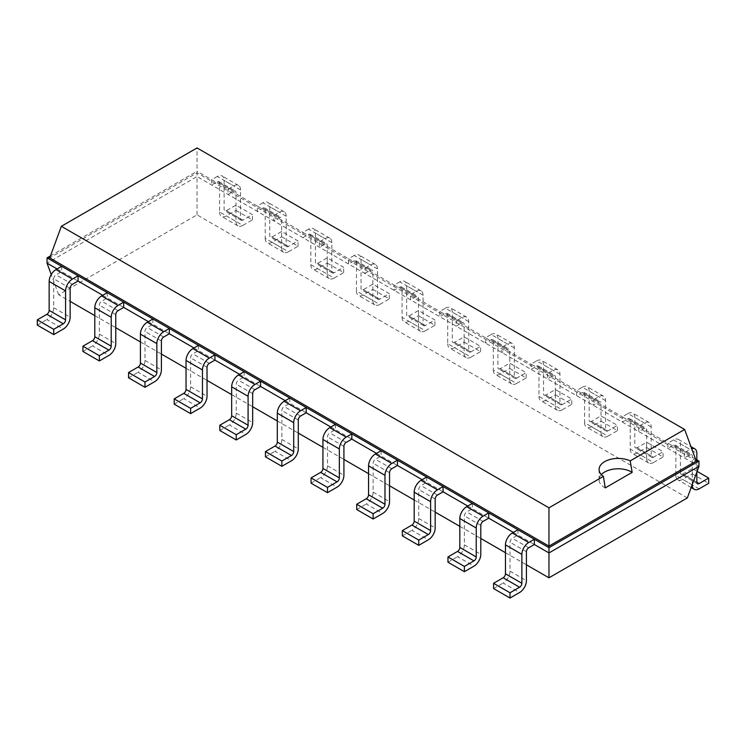 <?xml version="1.0" encoding="UTF-8"?>
<svg xmlns="http://www.w3.org/2000/svg" width="746" height="746" viewBox="0 0 746 746"><rect width="100%" height="100%" fill="white"/><g stroke="black" fill="none" stroke-linecap="round" stroke-linejoin="round"><path stroke-width="0.56" stroke-dasharray="3.73 2.8" d="M687.336 497.927L197.037 214.857L58.664 294.754L70.143 301.375M94.789 315.605L115.77 327.718M140.416 341.948L161.397 354.061M186.043 368.291L207.024 380.404M231.67 394.634L252.661 406.747M277.307 420.977L298.288 433.09M322.934 447.32L343.915 459.433M368.561 473.663L389.543 485.777M414.189 500.007L435.179 512.12M459.825 526.35L480.806 538.472M505.452 552.702L526.434 564.815M513.369 532.392L534.36 544.505M467.742 506.049L488.723 518.162M422.115 479.706L443.096 491.819M376.488 453.363L397.469 465.476M330.851 427.02L351.842 439.133M285.224 400.677L306.205 412.79M239.597 374.333L260.578 386.447M193.969 347.99L214.951 360.104M148.342 321.638L169.323 333.76M102.706 295.295L123.687 307.417M57.078 268.952L78.06 281.065M58.664 294.754L51.232 274.556M197.037 214.857L197.037 176.55L47.035 263.161M698.965 466.334L197.037 176.55L197.037 171.282L50.458 255.915M61.638 266.322L61.638 271.591L55.997 274.845A3.226 1.865 120 0 0 53.721 278.799L53.721 307.734A9.679 5.586 -60 0 1 46.877 319.586L63.298 329.07M517.938 529.763L517.938 535.031L512.297 538.286A3.226 1.865 120 0 0 510.012 542.239L510.012 571.175A9.679 5.586 -60 0 1 503.168 583.027L519.589 592.51M107.275 292.665L107.275 297.934L101.633 301.188A3.226 1.865 120 0 0 99.349 305.142L99.349 334.077A9.679 5.586 -60 0 1 92.504 345.93L108.925 355.413M472.311 503.419L472.311 508.688L466.67 511.942A3.226 1.865 120 0 0 464.385 515.896L464.385 544.832A9.679 5.586 -60 0 1 457.54 556.684L473.962 566.167M152.902 319.008L152.902 324.277L147.26 327.531A3.226 1.865 120 0 0 144.976 331.485L144.976 360.421A9.679 5.586 -60 0 1 138.131 372.282L154.553 381.756M426.675 477.076L426.675 482.345L421.033 485.599A3.226 1.865 120 0 0 418.758 489.553L418.758 518.489A9.679 5.586 -60 0 1 411.913 530.341L428.335 539.824M198.529 345.351L198.529 350.62L192.888 353.874A3.226 1.865 120 0 0 190.612 357.828L190.612 386.764A9.679 5.586 -60 0 1 183.768 398.625L200.18 408.099M381.047 450.724L381.047 455.993L375.406 459.256A3.226 1.865 120 0 0 373.121 463.201L373.121 492.146A9.679 5.586 -60 0 1 366.277 503.998L382.698 513.481M244.156 371.695L244.156 376.963L238.515 380.218A3.226 1.865 120 0 0 236.24 384.171L236.24 413.107A9.679 5.586 -60 0 1 229.395 424.968L245.816 434.442M335.42 424.381L335.42 429.649L329.779 432.913A3.226 1.865 120 0 0 327.494 436.858L327.494 465.802A9.679 5.586 -60 0 1 320.649 477.654L337.071 487.129M289.793 398.038L289.793 403.306L284.151 406.57A3.226 1.865 120 0 0 281.867 410.514L281.867 439.45A9.679 5.586 -60 0 1 275.022 451.311L291.444 460.786M695.542 459.088L684.362 452.635L684.362 457.904L690.003 454.65A3.226 1.865 -60 0 1 691.617 454.491A3.226 1.865 -60 0 1 692.279 455.965L692.279 484.49M692.157 484.835L675.857 475.426L675.857 446.49A3.226 1.865 -60 0 0 675.195 445.008A3.226 1.865 -60 0 0 673.582 445.166L667.94 448.43L667.94 443.152L638.725 426.292L638.725 431.561L644.367 428.307A3.226 1.865 -60 0 1 645.98 428.148A3.226 1.865 -60 0 1 646.651 429.621L646.651 458.557L630.23 449.083L630.23 420.138A3.226 1.865 -60 0 0 629.568 418.665A3.226 1.865 -60 0 0 627.955 418.823L622.313 422.077L622.313 416.809L593.098 399.949L593.098 405.218L598.74 401.963A3.226 1.865 -60 0 1 600.353 401.805A3.226 1.865 -60 0 1 601.024 403.278L601.024 432.214L584.603 422.74L584.603 393.795A3.226 1.865 -60 0 0 583.932 392.321A3.226 1.865 -60 0 0 582.318 392.48L576.677 395.734L576.677 390.466L547.471 373.606L547.471 378.875L553.112 375.62A3.226 1.865 -60 0 1 554.726 375.452A3.226 1.865 -60 0 1 555.388 376.935L555.388 405.871L538.976 396.387L538.976 367.452A3.226 1.865 -60 0 0 538.304 365.978A3.226 1.865 -60 0 0 536.691 366.137L531.049 369.391L531.049 364.123L501.844 347.263L501.844 352.532L507.485 349.277A3.226 1.865 -60 0 1 509.098 349.109A3.226 1.865 -60 0 1 509.76 350.592L509.76 379.527L493.339 370.044L493.339 341.108A3.226 1.865 -60 0 0 492.677 339.635A3.226 1.865 -60 0 0 491.064 339.794L485.422 343.048L485.422 337.779L456.207 320.92L456.207 326.189L461.849 322.925A3.226 1.865 -60 0 1 463.462 322.766A3.226 1.865 -60 0 1 464.133 324.249L464.133 353.184L447.712 343.701L447.712 314.765A3.226 1.865 -60 0 0 447.05 313.292A3.226 1.865 -60 0 0 445.437 313.451L439.795 316.705L439.795 311.436L410.58 294.577L410.58 299.845L416.221 296.582A3.226 1.865 -60 0 1 417.835 296.423A3.226 1.865 -60 0 1 418.506 297.906L418.506 326.841L402.085 317.358L402.085 288.422A3.226 1.865 -60 0 0 401.413 286.949A3.226 1.865 -60 0 0 399.8 287.107L394.158 290.362L394.158 285.093L364.953 268.224L364.953 273.493L370.594 270.238A3.226 1.865 -60 0 1 372.207 270.08A3.226 1.865 -60 0 1 372.879 271.553L372.879 300.498L356.457 291.015L356.457 262.079A3.226 1.865 -60 0 0 355.786 260.606A3.226 1.865 -60 0 0 354.173 260.764L348.531 264.019L348.531 258.75L319.325 241.881L319.325 247.15L324.967 243.895A3.226 1.865 -60 0 1 326.58 243.737A3.226 1.865 -60 0 1 327.242 245.21L327.242 274.155L310.821 264.671L310.821 235.736A3.226 1.865 -60 0 0 310.159 234.253A3.226 1.865 -60 0 0 308.546 234.421L302.904 237.676L302.904 232.407L273.689 215.538L273.689 220.807L279.33 217.552A3.226 1.865 -60 0 1 280.944 217.394A3.226 1.865 -60 0 1 281.615 218.867L281.615 247.812L265.194 238.328L265.194 209.393A3.226 1.865 -60 0 0 264.532 207.91A3.226 1.865 -60 0 0 262.918 208.069L257.277 211.332L257.277 206.064L228.062 189.195L228.062 194.464L233.703 191.209A3.226 1.865 -60 0 1 235.316 191.051A3.226 1.865 -60 0 1 235.988 192.524L235.988 221.459L219.566 211.985L219.566 183.05A3.226 1.865 -60 0 0 218.895 181.567A3.226 1.865 -60 0 0 217.282 181.726L211.64 184.989L211.64 179.721L197.037 171.282L197.037 172.839L49.73 257.892M37.3 325.116L46.877 319.586M493.591 588.557L503.168 583.027M82.927 351.459L92.504 345.93M447.964 562.214L457.54 556.684M128.554 377.802L138.131 372.282M402.336 535.87L411.913 530.341M174.191 404.145L183.768 398.625M356.709 509.527L366.277 503.998M219.818 430.498L229.395 424.968M311.073 483.184L320.649 477.654M265.445 456.841L275.022 451.311M696.27 461.065L197.037 172.839L197.037 147.96M696.848 459.844L696.848 472.097M680.427 472.787A3.226 1.865 120 0 0 681.089 474.269A3.226 1.865 120 0 0 682.702 474.102L696.848 482.27L680.427 472.787L680.427 443.851A9.679 5.586 -60 0 0 678.422 439.422A9.679 5.586 -60 0 0 673.582 439.898L667.94 443.152L684.362 452.635L690.003 449.381A9.679 5.586 -60 0 1 691.691 448.644M242.832 220.145A3.226 1.865 120 0 1 241.219 220.303A3.226 1.865 120 0 1 240.548 218.83L240.548 189.894A9.679 5.586 -60 0 0 238.543 185.465A9.679 5.586 -60 0 0 233.703 185.941L217.282 176.457A9.679 5.586 -60 0 1 222.121 175.981A9.679 5.586 -60 0 1 224.126 180.411L224.126 209.346A3.226 1.865 120 0 0 224.798 210.829A3.226 1.865 120 0 0 226.411 210.67L235.988 205.141L252.409 214.615L242.832 220.145L226.411 210.67M219.566 211.985A9.679 5.586 120 0 0 221.571 216.415A9.679 5.586 120 0 0 226.411 215.939L235.988 210.409L235.988 205.141M217.282 176.457L211.64 179.721L228.062 189.195L233.703 185.941M682.702 474.102L692.279 468.581L697.109 471.369M675.857 475.426A9.679 5.586 120 0 0 677.862 479.855A9.679 5.586 120 0 0 682.702 479.37L692.279 473.85L692.279 468.581M235.988 221.459A9.679 5.586 120 0 0 237.993 225.898A9.679 5.586 120 0 0 242.832 225.413L226.411 215.939M235.988 210.409L252.409 219.883L242.832 225.413M252.409 219.883L252.409 214.615M644.367 423.038L627.955 413.554L622.313 416.809L638.725 426.292L644.367 423.038A9.679 5.586 -60 0 1 649.207 422.553A9.679 5.586 -60 0 1 651.211 426.992L651.211 455.927A3.226 1.865 120 0 0 651.883 457.401A3.226 1.865 120 0 0 653.496 457.242L637.075 447.759L646.651 442.238L663.073 451.712L653.496 457.242M646.651 458.557A9.679 5.586 120 0 0 648.656 462.986A9.679 5.586 120 0 0 653.496 462.511L637.075 453.027L646.651 447.507L646.651 442.238M646.651 447.507L663.073 456.981L653.496 462.511M663.073 456.981L663.073 451.712M288.46 246.488A3.226 1.865 120 0 1 286.846 246.646A3.226 1.865 120 0 1 286.175 245.173L286.175 216.237A9.679 5.586 -60 0 0 284.17 211.808A9.679 5.586 -60 0 0 279.33 212.284L262.918 202.8A9.679 5.586 -60 0 1 267.758 202.325A9.679 5.586 -60 0 1 269.763 206.754L269.763 235.689A3.226 1.865 120 0 0 270.425 237.172A3.226 1.865 120 0 0 272.038 237.014L281.615 231.484L298.036 240.958L288.46 246.488L272.038 237.014M265.194 238.328A9.679 5.586 120 0 0 267.199 242.758A9.679 5.586 120 0 0 272.038 242.282L281.615 236.752L281.615 231.484M262.918 202.8L257.277 206.064L273.689 215.538L279.33 212.284M627.955 413.554A9.679 5.586 -60 0 1 632.794 413.079A9.679 5.586 -60 0 1 634.79 417.508L634.79 446.444A3.226 1.865 120 0 0 635.461 447.926A3.226 1.865 120 0 0 637.075 447.759M630.23 449.083A9.679 5.586 120 0 0 632.235 453.512A9.679 5.586 120 0 0 637.075 453.027M281.615 247.812A9.679 5.586 120 0 0 283.62 252.241A9.679 5.586 120 0 0 288.46 251.756L272.038 242.282M281.615 236.752L298.036 246.227L288.46 251.756M298.036 246.227L298.036 240.958M598.74 396.695L582.318 387.211L576.677 390.466L593.098 399.949L598.74 396.695A9.679 5.586 -60 0 1 603.579 396.21A9.679 5.586 -60 0 1 605.584 400.639L605.584 429.584A3.226 1.865 120 0 0 606.256 431.057A3.226 1.865 120 0 0 607.869 430.899L591.447 421.415L601.024 415.886L617.446 425.369L607.869 430.899M601.024 432.214A9.679 5.586 120 0 0 603.029 436.643A9.679 5.586 120 0 0 607.869 436.168L591.447 426.684L601.024 421.154L601.024 415.886M601.024 421.154L617.446 430.638L607.869 436.168M617.446 430.638L617.446 425.369M334.087 272.831A3.226 1.865 120 0 1 332.474 272.989A3.226 1.865 120 0 1 331.811 271.516L331.811 242.581A9.679 5.586 -60 0 0 329.807 238.151A9.679 5.586 -60 0 0 324.967 238.627L308.546 229.153A9.679 5.586 -60 0 1 313.385 228.668A9.679 5.586 -60 0 1 315.39 233.097L315.39 262.042A3.226 1.865 120 0 0 316.052 263.515A3.226 1.865 120 0 0 317.665 263.357L327.242 257.827L343.664 267.31L334.087 272.831L317.665 263.357M310.821 264.671A9.679 5.586 120 0 0 312.826 269.101A9.679 5.586 120 0 0 317.665 268.625L327.242 263.096L327.242 257.827M308.546 229.153L302.904 232.407L319.325 241.881L324.967 238.627M582.318 387.211A9.679 5.586 -60 0 1 587.158 386.736A9.679 5.586 -60 0 1 589.163 391.165L589.163 420.101A3.226 1.865 120 0 0 589.834 421.574A3.226 1.865 120 0 0 591.447 421.415M584.603 422.74A9.679 5.586 120 0 0 586.608 427.169A9.679 5.586 120 0 0 591.447 426.684M327.242 274.155A9.679 5.586 120 0 0 329.247 278.584A9.679 5.586 120 0 0 334.087 278.099L317.665 268.625M327.242 263.096L343.664 272.579L334.087 278.099M343.664 272.579L343.664 267.31M553.112 370.352L536.691 360.868L531.049 364.123L547.471 373.606L553.112 370.352A9.679 5.586 -60 0 1 557.952 369.867A9.679 5.586 -60 0 1 559.957 374.296L559.957 403.241A3.226 1.865 120 0 0 560.619 404.714A3.226 1.865 120 0 0 562.232 404.556L545.82 395.072L555.388 389.543L571.809 399.026L562.232 404.556M555.388 405.871A9.679 5.586 120 0 0 557.393 410.3A9.679 5.586 120 0 0 562.232 409.824L545.82 400.341L555.388 394.811L555.388 389.543M555.388 394.811L571.809 404.295L562.232 409.824M571.809 404.295L571.809 399.026M379.723 299.174A3.226 1.865 120 0 1 378.101 299.342A3.226 1.865 120 0 1 377.439 297.859L377.439 268.924A9.679 5.586 -60 0 0 375.434 264.494A9.679 5.586 -60 0 0 370.594 264.97L354.173 255.496A9.679 5.586 -60 0 1 359.012 255.011A9.679 5.586 -60 0 1 361.017 259.44L361.017 288.385A3.226 1.865 120 0 0 361.689 289.858A3.226 1.865 120 0 0 363.302 289.7L372.879 284.17L389.291 293.654L379.723 299.174L363.302 289.7M356.457 291.015A9.679 5.586 120 0 0 358.462 295.444A9.679 5.586 120 0 0 363.302 294.968L372.879 289.439L372.879 284.17M354.173 255.496L348.531 258.75L364.953 268.224L370.594 264.97M536.691 360.868A9.679 5.586 -60 0 1 541.531 360.393A9.679 5.586 -60 0 1 543.536 364.822L543.536 393.757A3.226 1.865 120 0 0 544.207 395.231A3.226 1.865 120 0 0 545.82 395.072M538.976 396.387A9.679 5.586 120 0 0 540.981 400.826A9.679 5.586 120 0 0 545.82 400.341M372.879 300.498A9.679 5.586 120 0 0 374.874 304.928A9.679 5.586 120 0 0 379.723 304.443L363.302 294.968M372.879 289.439L389.291 298.922L379.723 304.443M389.291 298.922L389.291 293.654M507.485 343.999L491.064 334.525L485.422 337.779L501.844 347.263L507.485 343.999A9.679 5.586 -60 0 1 512.325 343.524A9.679 5.586 -60 0 1 514.33 347.953L514.33 376.889A3.226 1.865 120 0 0 514.992 378.371A3.226 1.865 120 0 0 516.605 378.213L500.184 368.729L509.76 363.199L526.182 372.683L516.605 378.213M509.76 379.527A9.679 5.586 120 0 0 511.765 383.957A9.679 5.586 120 0 0 516.605 383.481L500.184 373.998L509.76 368.468L509.76 363.199M509.76 368.468L526.182 377.952L516.605 383.481M526.182 377.952L526.182 372.683M425.351 325.526A3.226 1.865 120 0 1 423.737 325.685A3.226 1.865 120 0 1 423.066 324.202L423.066 295.267A9.679 5.586 -60 0 0 421.061 290.837A9.679 5.586 -60 0 0 416.221 291.313L399.8 281.839A9.679 5.586 -60 0 1 404.64 281.354A9.679 5.586 -60 0 1 406.645 285.783L406.645 314.728A3.226 1.865 120 0 0 407.316 316.201A3.226 1.865 120 0 0 408.929 316.043L418.506 310.513L434.927 319.997L425.351 325.526L408.929 316.043M402.085 317.358A9.679 5.586 120 0 0 404.09 321.787A9.679 5.586 120 0 0 408.929 321.312L418.506 315.782L418.506 310.513M399.8 281.839L394.158 285.093L410.58 294.577L416.221 291.313M491.064 334.525A9.679 5.586 -60 0 1 495.903 334.04A9.679 5.586 -60 0 1 497.908 338.479L497.908 367.414A3.226 1.865 120 0 0 498.57 368.888A3.226 1.865 120 0 0 500.184 368.729M493.339 370.044A9.679 5.586 120 0 0 495.344 374.483A9.679 5.586 120 0 0 500.184 373.998M418.506 326.841A9.679 5.586 120 0 0 420.511 331.271A9.679 5.586 120 0 0 425.351 330.795L408.929 321.312M418.506 315.782L434.927 325.265L425.351 330.795M434.927 325.265L434.927 319.997M461.849 317.656L445.437 308.182L439.795 311.436L456.207 320.92L461.849 317.656A9.679 5.586 -60 0 1 466.688 317.181A9.679 5.586 -60 0 1 468.693 321.61L468.693 350.545A3.226 1.865 120 0 0 469.365 352.028A3.226 1.865 120 0 0 470.978 351.87L454.556 342.386L464.133 336.856L480.555 346.34L470.978 351.87M464.133 353.184A9.679 5.586 120 0 0 466.138 357.614A9.679 5.586 120 0 0 470.978 357.138L454.556 347.655L464.133 342.125L464.133 336.856M464.133 342.125L480.555 351.608L470.978 357.138M480.555 351.608L480.555 346.34M445.437 308.182A9.679 5.586 -60 0 1 450.276 307.697A9.679 5.586 -60 0 1 452.281 312.136L452.281 341.071A3.226 1.865 120 0 0 452.943 342.545A3.226 1.865 120 0 0 454.556 342.386M447.712 343.701A9.679 5.586 120 0 0 449.717 348.13A9.679 5.586 120 0 0 454.556 347.655M692.279 473.85L708.7 483.324M605.248 487.884A19.051 11.004 180 0 1 599.094 479.79A19.051 11.004 180 0 1 601.341 474.605M72.418 284.329L55.997 274.845M528.718 547.769L512.297 538.286M118.045 310.672L101.633 301.188M483.082 521.417L466.67 511.942M163.682 337.015L147.26 327.531M437.454 495.074L421.033 485.599M209.309 363.358L192.888 353.874M391.827 468.73L375.406 459.256M254.936 389.701L238.515 380.218M346.2 442.387L329.779 432.913M300.563 416.044L284.151 406.57M673.582 445.166L690.003 454.65M217.282 181.726L233.703 191.209M627.955 418.823L644.367 428.307M262.918 208.069L279.33 217.552M582.318 392.48L598.74 401.963M308.546 234.421L324.967 243.895M536.691 366.137L553.112 375.62M354.173 260.764L370.594 270.238M491.064 339.794L507.485 349.277M399.8 287.107L416.221 296.582M445.437 313.451L461.849 322.925M70.143 288.273L53.721 278.799M526.434 551.714L510.012 542.239M115.77 314.625L99.349 305.142M480.806 525.37L464.385 515.896M161.397 340.969L144.976 331.485M435.179 499.027L418.758 489.553M207.024 367.312L190.612 357.828M389.543 472.684L373.121 463.201M252.661 393.655L236.24 384.171M343.915 446.341L327.494 436.858M298.288 419.998L281.867 410.514M675.857 446.49L692.279 455.965M219.566 183.05L235.988 192.524M630.23 420.138L646.651 429.621M265.194 209.393L281.615 218.867M584.603 393.795L601.024 403.278M310.821 235.736L327.242 245.21M538.976 367.452L555.388 376.935M356.457 262.079L372.879 271.553M493.339 341.108L509.76 350.592M402.085 288.422L418.506 297.906M447.712 314.765L464.133 324.249M53.721 307.734L70.143 317.218M510.012 571.175L526.434 580.649M99.349 334.077L115.77 343.561M464.385 544.832L480.806 554.306M144.976 360.421L161.397 369.904M418.758 518.489L435.179 527.963M190.612 386.764L207.024 396.247M373.121 492.146L389.543 501.62M236.24 413.107L252.661 422.59M327.494 465.802L343.915 475.277M281.867 439.45L298.288 448.933M699.123 488.854L682.702 479.37M673.582 439.898L690.003 449.381M680.427 443.851L696.848 453.335M240.548 218.83L224.126 209.346M240.548 189.894L224.126 180.411M651.211 455.927L634.79 446.444M651.211 426.992L634.79 417.508M286.175 245.173L269.763 235.689M286.175 216.237L269.763 206.754M605.584 429.584L589.163 420.101M605.584 400.639L589.163 391.165M331.811 271.516L315.39 262.042M331.811 242.581L315.39 233.097M559.957 403.241L543.536 393.757M559.957 374.296L543.536 364.822M377.439 297.859L361.017 288.385M377.439 268.924L361.017 259.44M514.33 376.889L497.908 367.414M514.33 347.953L497.908 338.479M423.066 324.202L406.645 314.728M423.066 295.267L406.645 285.783M468.693 350.545L452.281 341.071M468.693 321.61L452.281 312.136M675.195 445.008L691.617 454.491M218.895 181.567L235.316 191.051M629.568 418.665L645.98 428.148M264.532 207.91L280.944 217.394M583.932 392.321L600.353 401.805M310.159 234.253L326.58 243.737M538.304 365.978L554.726 375.452M355.786 260.606L372.207 270.08M492.677 339.635L509.098 349.109M401.413 286.949L417.835 296.423M447.05 313.292L463.462 322.766M697.51 483.744L681.089 474.269M691.16 487.53L677.862 479.855M678.422 439.422L690.964 446.668M238.543 185.465L222.121 175.981M237.993 225.898L221.571 216.415M241.219 220.303L224.798 210.829M651.883 457.401L635.461 447.926M648.656 462.986L632.235 453.512M649.207 422.553L632.794 413.079M284.17 211.808L267.758 202.325M283.62 252.241L267.199 242.758M286.846 246.646L270.425 237.172M606.256 431.057L589.834 421.574M603.029 436.643L586.608 427.169M603.579 396.21L587.158 386.736M329.807 238.151L313.385 228.668M329.247 278.584L312.826 269.101M332.474 272.989L316.052 263.515M560.619 404.714L544.207 395.231M557.393 410.3L540.981 400.826M557.952 369.867L541.531 360.393M375.434 264.494L359.012 255.011M374.874 304.928L358.462 295.444M378.101 299.342L361.689 289.858M514.992 378.371L498.57 368.888M511.765 383.957L495.344 374.483M512.325 343.524L495.903 334.04M421.061 290.837L404.64 281.354M420.511 331.271L404.09 321.787M423.737 325.685L407.316 316.201M469.365 352.028L452.943 342.545M466.138 357.614L449.717 348.13M466.688 317.181L450.276 307.697M599.094 469.421L599.094 479.79"/><path stroke-width="1.12" d="M70.143 301.375L94.789 315.605M115.77 327.718L140.416 341.948M161.397 354.061L186.043 368.291M207.024 380.404L231.67 394.634M252.661 406.747L277.307 420.977M298.288 433.09L322.934 447.32M343.915 459.433L368.561 473.663M389.543 485.777L414.189 500.007M435.179 512.12L459.825 526.35M480.806 538.472L505.452 552.702M526.434 564.815L548.963 577.814L687.336 497.927L698.965 466.334L698.965 461.065L695.542 459.088M548.963 577.814L548.963 552.945L698.965 466.334M510.012 598.04L493.591 588.557L493.591 583.288L503.168 577.758A3.226 1.865 -60 0 0 505.452 573.805L505.452 544.869A9.679 5.586 120 0 1 512.297 533.017L528.718 542.501A9.679 5.586 120 0 0 521.874 554.353L521.874 583.288A3.226 1.865 -60 0 1 519.589 587.242L510.012 592.772L510.012 598.04L519.589 592.51A9.679 5.586 -60 0 0 526.434 580.649L526.434 551.714A3.226 1.865 120 0 1 528.718 547.769L534.36 544.505L548.963 552.945L548.963 547.676L698.965 461.065L696.27 461.065L684.642 429.472L197.037 147.96L61.358 226.299L548.963 507.812L603.393 476.386A19.051 11.004 180 0 1 599.094 469.421A19.051 11.004 180 0 1 604.67 461.643A19.051 11.004 180 0 1 630.202 460.907L684.642 429.472M464.385 571.697L447.964 562.214L447.964 556.945L457.54 551.415A3.226 1.865 -60 0 0 459.825 547.461L459.825 518.526A9.679 5.586 120 0 1 466.67 506.674L483.082 516.148A9.679 5.586 120 0 0 476.237 528.009L476.237 556.945A3.226 1.865 -60 0 1 473.962 560.899L464.385 566.428L464.385 571.697L473.962 566.167A9.679 5.586 -60 0 0 480.806 554.306L480.806 525.37A3.226 1.865 120 0 1 483.082 521.417L488.723 518.162L513.369 532.392M418.758 545.345L402.336 535.87L402.336 530.602L411.913 525.072A3.226 1.865 -60 0 0 414.189 521.118L414.189 492.183A9.679 5.586 120 0 1 421.033 480.331L437.454 489.805A9.679 5.586 120 0 0 430.61 501.666L430.61 530.602A3.226 1.865 -60 0 1 428.335 534.556L418.758 540.076L418.758 545.345L428.335 539.824A9.679 5.586 -60 0 0 435.179 527.963L435.179 499.027A3.226 1.865 120 0 1 437.454 495.074L443.096 491.819L467.742 506.049M373.121 519.002L356.709 509.527L356.709 504.259L366.277 498.729A3.226 1.865 -60 0 0 368.561 494.775L368.561 465.84A9.679 5.586 120 0 1 375.406 453.988L391.827 463.462A9.679 5.586 120 0 0 384.983 475.323L384.983 504.259A3.226 1.865 -60 0 1 382.698 508.212L373.121 513.733L373.121 519.002L382.698 513.481A9.679 5.586 -60 0 0 389.543 501.62L389.543 472.684A3.226 1.865 120 0 1 391.827 468.73L397.469 465.476L422.115 479.706M327.494 492.658L311.073 483.184L311.073 477.916L320.649 472.386A3.226 1.865 -60 0 0 322.934 468.432L322.934 439.497A9.679 5.586 120 0 1 329.779 427.644L346.2 437.119A9.679 5.586 120 0 0 339.355 448.971L339.355 477.916A3.226 1.865 -60 0 1 337.071 481.86L327.494 487.39L327.494 492.658L337.071 487.129A9.679 5.586 -60 0 0 343.915 475.277L343.915 446.341A3.226 1.865 120 0 1 346.2 442.387L351.842 439.133L376.488 453.363M281.867 466.315L265.445 456.841L265.445 451.572L275.022 446.043A3.226 1.865 -60 0 0 277.307 442.089L277.307 413.153A9.679 5.586 120 0 1 284.151 401.292L300.563 410.776A9.679 5.586 120 0 0 293.719 422.628L293.719 451.572A3.226 1.865 -60 0 1 291.444 455.517L281.867 461.047L281.867 466.315L291.444 460.786A9.679 5.586 -60 0 0 298.288 448.933L298.288 419.998A3.226 1.865 120 0 1 300.563 416.044L306.205 412.79L330.851 427.02M236.24 439.972L219.818 430.498L219.818 425.22L229.395 419.7A3.226 1.865 -60 0 0 231.67 415.746L231.67 386.81A9.679 5.586 120 0 1 238.515 374.949L254.936 384.432A9.679 5.586 120 0 0 248.092 396.285L248.092 425.22A3.226 1.865 -60 0 1 245.816 429.174L236.24 434.704L236.24 439.972L245.816 434.442A9.679 5.586 -60 0 0 252.661 422.59L252.661 393.655A3.226 1.865 120 0 1 254.936 389.701L260.578 386.447L285.224 400.677M190.612 413.629L174.191 404.145L174.191 398.877L183.768 393.356A3.226 1.865 -60 0 0 186.043 389.403L186.043 360.467A9.679 5.586 120 0 1 192.888 348.606L209.309 358.089A9.679 5.586 120 0 0 202.464 369.941L202.464 398.877A3.226 1.865 -60 0 1 200.18 402.831L190.612 408.36L190.612 413.629L200.18 408.099A9.679 5.586 -60 0 0 207.024 396.247L207.024 367.312A3.226 1.865 120 0 1 209.309 363.358L214.951 360.104L239.597 374.333M144.976 387.286L128.554 377.802L128.554 372.534L138.131 367.004A3.226 1.865 -60 0 0 140.416 363.06L140.416 334.124A9.679 5.586 120 0 1 147.26 322.263L163.682 331.746A9.679 5.586 120 0 0 156.837 343.598L156.837 372.534A3.226 1.865 -60 0 1 154.553 376.488L144.976 382.017L144.976 387.286L154.553 381.756A9.679 5.586 -60 0 0 161.397 369.904L161.397 340.969A3.226 1.865 120 0 1 163.682 337.015L169.323 333.76L193.969 347.99M99.349 360.943L82.927 351.459L82.927 346.191L92.504 340.661A3.226 1.865 -60 0 0 94.789 336.716L94.789 307.772A9.679 5.586 120 0 1 101.633 295.92L118.045 305.403A9.679 5.586 120 0 0 111.21 317.255L111.21 346.191A3.226 1.865 -60 0 1 108.925 350.144L99.349 355.674L99.349 360.943L108.925 355.413A9.679 5.586 -60 0 0 115.77 343.561L115.77 314.625A3.226 1.865 120 0 1 118.045 310.672L123.687 307.417L148.342 321.638M51.232 274.556L47.035 263.161L47.035 257.892L61.638 266.322L55.997 269.576A9.679 5.586 120 0 0 49.152 281.428L49.152 310.373L65.573 319.848A3.226 1.865 -60 0 1 63.298 323.801L53.721 329.331L53.721 334.6L63.298 329.07A9.679 5.586 -60 0 0 70.143 317.218L70.143 288.273A3.226 1.865 120 0 1 72.418 284.329L78.06 281.065L102.706 295.295M47.035 263.161L57.078 268.952M534.36 544.505L534.36 539.237L548.963 547.676L548.963 546.119L696.27 461.065M78.06 281.065L78.06 275.796L534.36 539.237L528.718 542.501M488.723 518.162L488.723 512.894L483.082 516.148M123.687 307.417L123.687 302.139L118.045 305.403M443.096 491.819L443.096 486.551L437.454 489.805M169.323 333.76L169.323 328.492L163.682 331.746M397.469 465.476L397.469 460.207L391.827 463.462M214.951 360.104L214.951 354.835L209.309 358.089M351.842 439.133L351.842 433.864L346.2 437.119M260.578 386.447L260.578 381.178L254.936 384.432M306.205 412.79L306.205 407.521L300.563 410.776M50.458 255.915L47.035 257.892L49.73 257.892L548.963 546.119L548.963 507.812M49.152 310.373A3.226 1.865 -60 0 1 46.877 314.318L63.298 323.801M53.721 334.6L37.3 325.116L37.3 319.848L46.877 314.318M65.573 319.848L65.573 290.912L49.152 281.428M65.573 290.912A9.679 5.586 120 0 1 72.418 279.06L78.06 275.796L61.638 266.322M512.297 533.017L517.938 529.763M101.633 295.92L107.275 292.665M466.67 506.674L472.311 503.419M147.26 322.263L152.902 319.008M421.033 480.331L426.675 477.076M192.888 348.606L198.529 345.351M375.406 453.988L381.047 450.724M238.515 374.949L244.156 371.695M329.779 427.644L335.42 424.381M284.151 401.292L289.793 398.038M696.848 482.27A3.226 1.865 120 0 0 697.51 483.744A3.226 1.865 120 0 0 699.123 483.585L696.848 482.27L696.848 472.097M691.691 448.644A9.679 5.586 -60 0 1 694.843 448.896A9.679 5.586 -60 0 1 696.848 453.335L696.848 459.844M692.279 484.49L692.279 484.9A9.679 5.586 120 0 0 694.284 489.329A9.679 5.586 120 0 0 699.123 488.854L708.7 483.324L708.7 478.055L699.123 483.585M49.73 257.892L61.358 226.299M53.721 329.331L37.3 319.848M510.012 592.772L493.591 583.288M99.349 355.674L82.927 346.191M464.385 566.428L447.964 556.945M144.976 382.017L128.554 372.534M418.758 540.076L402.336 530.602M190.612 408.36L174.191 398.877M373.121 513.733L356.709 504.259M236.24 434.704L219.818 425.22M327.494 487.39L311.073 477.916M281.867 461.047L265.445 451.572M601.341 474.605A19.051 11.004 180 0 1 604.67 472.013A19.051 11.004 180 0 1 632.17 472.349L630.202 460.907M632.179 472.339L605.239 487.893L603.393 476.386M697.109 471.369L708.7 478.055M72.418 279.06L55.997 269.576M505.452 573.805L521.874 583.288M505.452 544.869L521.874 554.353M503.168 577.758L519.589 587.242M94.789 336.716L111.21 346.191M92.504 340.661L108.925 350.144M94.789 307.772L111.21 317.255M459.825 547.461L476.237 556.945M459.825 518.526L476.237 528.009M457.54 551.415L473.962 560.899M140.416 363.06L156.837 372.534M138.131 367.004L154.553 376.488M140.416 334.124L156.837 343.598M414.189 521.118L430.61 530.602M414.189 492.183L430.61 501.666M411.913 525.072L428.335 534.556M186.043 389.403L202.464 398.877M183.768 393.356L200.18 402.831M186.043 360.467L202.464 369.941M368.561 494.775L384.983 504.259M368.561 465.84L384.983 475.323M366.277 498.729L382.698 508.212M231.67 415.746L248.092 425.22M229.395 419.7L245.816 429.174M231.67 386.81L248.092 396.285M322.934 468.432L339.355 477.916M322.934 439.497L339.355 448.971M320.649 472.386L337.071 481.86M277.307 442.089L293.719 451.572M275.022 446.043L291.444 455.517M277.307 413.153L293.719 422.628M694.284 489.329L691.16 487.53M690.964 446.668L694.843 448.896"/></g></svg>
